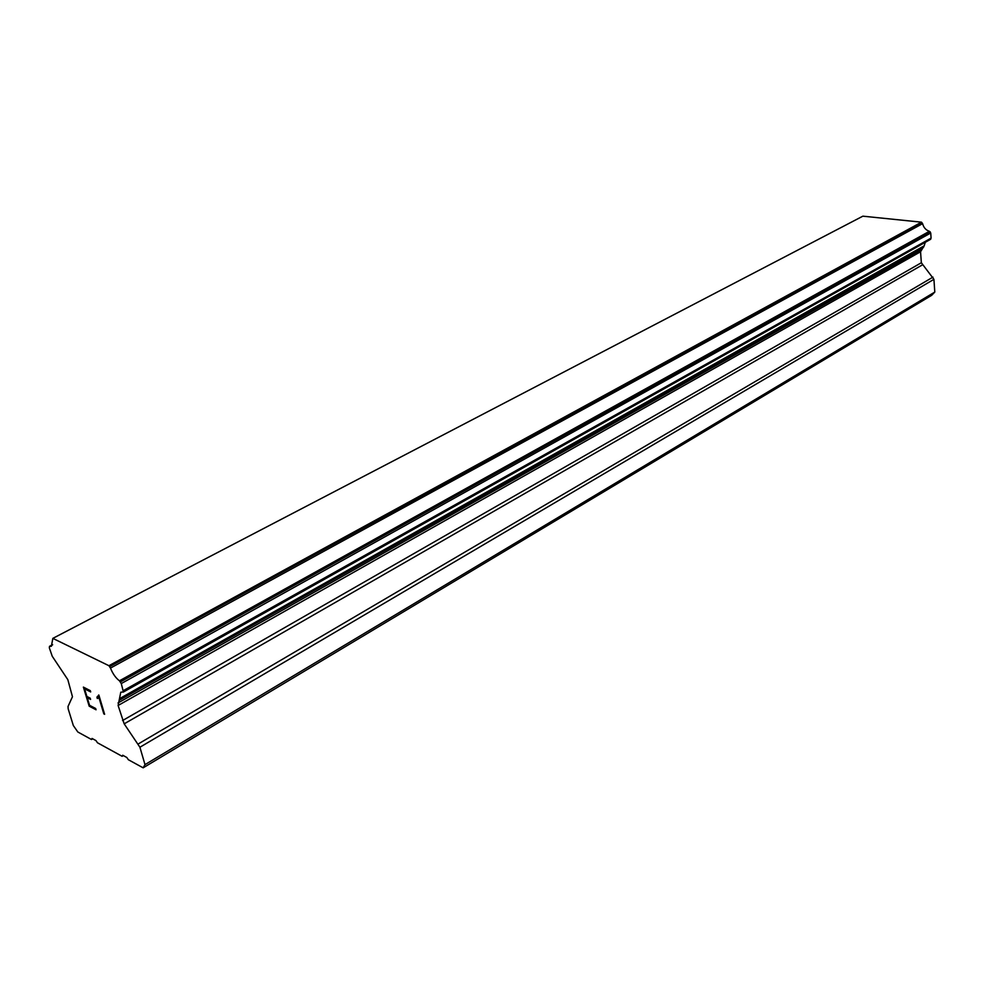 <?xml version="1.0" encoding="UTF-8"?>
<svg xmlns="http://www.w3.org/2000/svg" width="984" height="984" viewBox="0 0 984 984"><rect width="100%" height="100%" fill="white"/><g stroke="black" fill="none" stroke-linecap="round" stroke-linejoin="round"><path stroke-width="1.48" d="M930.151 239.518L931.085 238.128L930.729 233.011L929.4 231.314C925.882 230.121 923.619 227.562 922.611 223.639L921.491 222.175L862.857 216.172L52.841 638.37L108.929 665.713L110.479 668.074C112.754 673.757 115.743 678.001 119.458 680.805L121.278 683.56L123.394 691.924L120.774 692.219L118.117 705.479L124.181 723.843L139.912 747.237L144.992 764.617L143.147 767.827L128.375 759.734L126.813 757.483L122.717 755.232L122.139 756.302L97.49 742.785L95.965 740.595L92.053 738.443L91.512 739.513L77.822 731.998L73.32 725.515L68.179 708.861L68.031 706.463L72.459 696.734L67.834 679.673L52.226 656.242L49.348 647.878L49.495 646.34L51.377 646.279L52.841 638.37M925.28 242.298L924.173 245.828L119.482 698.701M143.147 767.827L931.676 295.311L934.8 292.076L933.927 279.333L921.344 262.74L920.557 251.756L924.173 245.828M83.431 687.127L89.187 706.143L83.382 687.103L90.294 690.645L90.676 691.936L84.562 688.788L86.875 696.426L90.196 698.16L90.577 699.427L87.256 697.705L90.565 699.39M87.256 697.705L89.556 705.307L95.669 708.505L96.051 709.784L89.15 706.155L96.038 709.735M84.587 688.775L90.663 691.887M97.318 698.517L96.912 697.164L97.342 698.505L98.338 698.148L97.342 698.505M96.912 697.164L98.867 695.073L104.624 714.298L103.824 713.88L98.806 697.152L98.338 698.16M97.797 696.82L98.695 694.987M98.806 697.152L104.611 714.261M123.394 691.924L930.753 239.161L123.381 691.949M92.73 738.824L91.512 739.513M921.491 222.175L108.929 665.713M921.971 222.728L109.581 666.635M922.611 223.639L110.479 668.074M923.693 247.021L119.445 700.165M934.8 292.076L144.992 764.617M123.357 755.589L122.139 756.302M52.57 644.864L49.778 646.328M929.4 231.314L119.458 680.805M930.188 231.818L120.368 681.764M930.249 231.892L120.454 681.875M930.729 233.011L121.278 683.56M931.085 238.128L123.357 690.633M921.196 249.727L118.019 702.957M920.557 251.756L118.117 705.479M921.344 262.74L122.557 720.546M922.291 264.954L124.181 723.843M932.98 277.119L138.289 743.941M933.927 279.333L139.912 747.237M52.619 644.692L49.495 646.34M930.421 239.419L123.221 692.121"/></g></svg>
